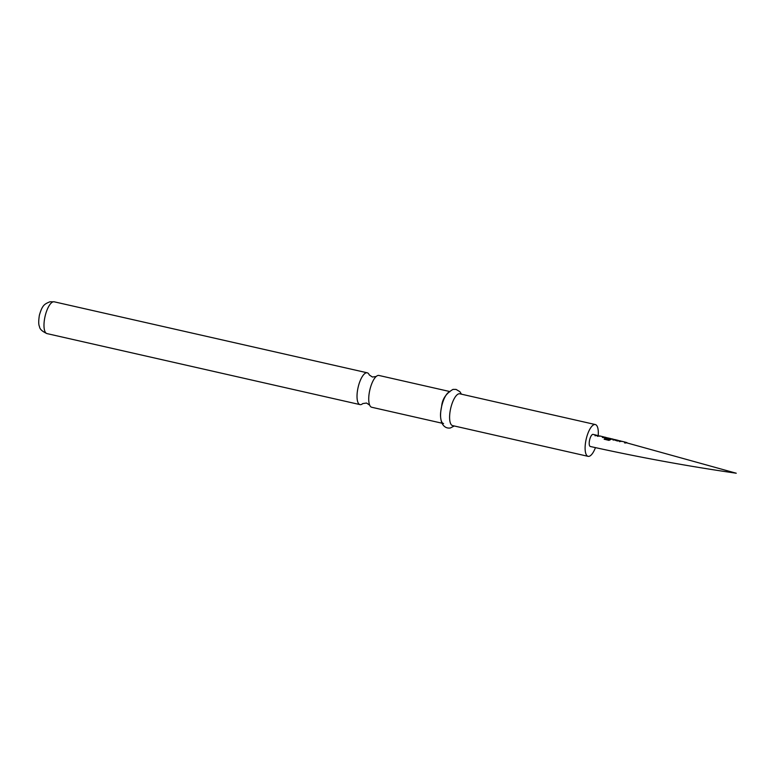 <?xml version="1.0" encoding="UTF-8"?>
<svg xmlns="http://www.w3.org/2000/svg" width="775" height="775" viewBox="0 0 775 775"><rect width="100%" height="100%" fill="white"/><g stroke="black" fill="none" stroke-linecap="round" stroke-linejoin="round"><path stroke-width="1.16" d="M625.609 442.36L626.839 442.525L625.706 443.029L624.563 442.748L625.638 442.234L621.928 441.304L619.603 441.517L620.775 441.014L619.477 440.694M626.113 442.68L736.25 473.225C687.299 466.133 638.668 457.221 590.337 446.497A6.2 2.16 102.8 0 1 589.504 440.452A6.2 2.16 102.8 0 1 592.73 434.397A6.2 2.16 102.8 0 1 593.088 434.397L596.198 435.114M626.181 442.496L626.839 442.525M619.593 441.692L620.746 441.014L622.209 441.508M619.864 440.927L617.258 440.946L612.676 439.357L619.864 440.927M617.975 440.413L618.673 440.83L617.588 440.529M613.044 439.212L613.771 439.435L612.676 439.357L613.287 439.968M610.748 438.698L612.095 438.892L608.966 440.384L604.209 439.212L604.742 438.398L609.227 439.493L610.768 438.582L606.67 437.672L609.654 438.592L609.16 438.96L605.914 438.175L605.653 437.429L607.455 437.904M611.427 438.863L612.095 438.892L611.368 439.047M603.483 436.964L604.713 437.119L603.56 437.613L602.427 437.342L603.512 436.838L599.792 435.957L597.467 436.17L600.053 436.141M604.045 437.1L604.713 437.119L603.987 437.284M597.699 435.579L595.045 435.608L595.849 435.114L597.699 435.579M595.849 435.114L596.508 435.502L595.035 435.782M605.914 438.175L605.294 437.575L606.002 437.429L604.713 437.129M598.193 435.589A16.304 5.677 102.8 0 0 595.316 424.545A16.304 5.677 102.8 0 0 594.396 424.545A16.304 5.677 102.8 0 0 585.91 440.452A16.304 5.677 102.8 0 0 588.099 456.339A16.304 5.677 102.8 0 0 589.019 456.339A16.304 5.677 102.8 0 0 595.462 447.621M595.316 424.545L459.808 393.807A16.304 5.677 102.8 0 0 458.887 393.807A16.304 5.677 102.8 0 0 450.401 409.713A16.304 5.677 102.8 0 0 452.6 425.601L588.099 456.339M449.858 391.762A16.304 5.677 102.8 0 0 441.372 407.66A16.304 5.677 102.8 0 0 443.562 423.557M441.895 423.179L371.729 407.262A16.304 5.677 -77.2 0 1 369.665 405.112A16.304 5.677 -77.2 0 1 369.801 390.106A16.304 5.677 -77.2 0 1 376.156 376.514A16.304 5.677 -77.2 0 1 378.026 375.468A16.304 5.677 -77.2 0 1 378.936 375.458L449.113 391.385M376.185 376.495L372.426 377.028L369.287 374.955A16.304 5.677 102.8 0 0 367.234 372.804A16.304 5.677 102.8 0 0 366.313 372.804A16.304 5.677 102.8 0 0 357.827 388.711A16.304 5.677 102.8 0 0 360.017 404.608A16.304 5.677 102.8 0 0 360.937 404.608A16.304 5.677 102.8 0 0 362.778 403.572L366.527 403.039L369.685 405.141M597.457 436.344L598.61 435.686L597.331 435.385M602.417 437.517L603.512 436.838M604.229 439.347L604.742 438.563L609.227 439.493M609.237 439.657L610.768 438.582M605.953 437.623L606.447 437.739M606.379 437.778L609.625 438.776M605.905 438.35L605.275 437.759M613.277 440.142L612.657 439.541M613.877 439.59L617.568 440.713M624.563 442.922L625.638 442.234M46.975 333.599C42.15 331.39 39.661 329.046 39.496 326.575C38.508 324.754 38.469 320.966 39.389 315.202C42.296 305.195 44.33 304.081 49.978 301.775L54.192 301.804A16.304 5.677 102.8 0 0 53.272 301.804A16.304 5.677 102.8 0 0 44.785 317.711A16.304 5.677 102.8 0 0 46.975 333.599L360.017 404.608M618.353 440.423L614.527 439.483M613.393 439.212L612.095 438.902M454.257 425.979L450.372 427.974C446.545 428.546 443.649 426.763 441.673 422.627C439.551 414.712 440.801 411.835 441.634 406.4C442.263 399.125 446.051 393.458 452.997 389.389L456.078 389.418L459.846 391.656L461.474 394.184M54.192 301.804L367.234 372.804M596.149 435.308L597.283 435.569M598.571 435.879L599.182 436.015M603.463 437.032L604.151 437.197M610.729 438.766L611.543 438.97M618.305 440.617L619.428 440.888M613.345 439.406L614.478 439.677M620.727 441.207L621.347 441.363M625.599 442.418L626.297 442.593"/></g></svg>
